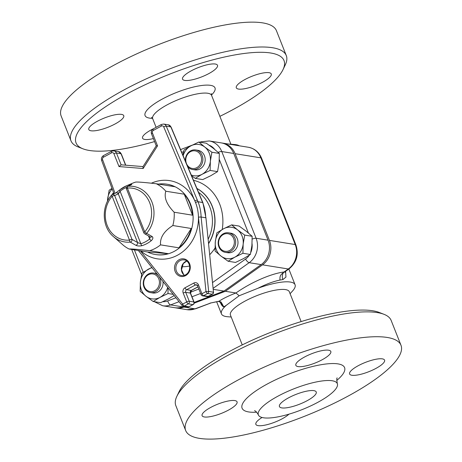 <?xml version="1.0" encoding="UTF-8"?>
<svg xmlns="http://www.w3.org/2000/svg" width="462" height="462" viewBox="0 0 462 462"><rect width="100%" height="100%" fill="white"/><g stroke="black" fill="none" stroke-linecap="round" stroke-linejoin="round"><path stroke-width="0.69" d="M198.544 192.331A35.626 31.428 99.2 0 1 209.8 207.034A35.626 31.428 99.2 0 1 208.114 239.276M194.08 302.096A1.981 0.52 158.4 0 0 193.844 301.957A1.981 1.744 99.2 0 1 192.943 304.597A1.981 0.774 61.7 0 0 193.174 304.568A1.981 1.981 0 0 0 194.08 302.096L190.563 293.22A1.981 0.52 158.4 0 0 190.327 293.081L193.844 301.957L189.241 301.218L185.724 292.342A1.981 1.744 99.2 0 1 186.631 289.703L195.455 284.962A1.981 1.744 99.2 0 1 196.471 284.783L197.528 285.741L201.045 294.617A1.981 1.981 0 0 0 202.57 295.842A1.981 1.744 -80.8 0 0 203.586 295.663A1.981 0.774 -118.3 0 1 201.963 293.74A1.981 0.52 158.4 0 0 201.045 294.617M208.426 296.373A1.981 0.774 -118.3 0 1 208.189 296.402A1.981 1.744 99.2 0 1 207.172 296.581L207.172 296.581A1.981 1.981 0 0 0 208.426 296.373L212.456 294.207A1.981 0.774 -118.3 0 1 212.22 294.236A1.981 1.744 -80.8 0 0 213.259 292.163L208.657 291.418A1.981 1.744 99.2 0 1 207.617 293.497A1.981 0.774 -118.3 0 1 205.994 291.574L201.963 293.74L198.446 284.863A1.981 0.52 158.4 0 0 197.528 285.741M198.446 284.863A3.956 3.494 -80.8 0 0 193.832 283.039L185.008 287.78A3.956 3.494 -80.8 0 0 183.2 293.058L186.717 301.934L182.681 304.1A1.981 0.774 61.7 0 0 184.303 306.023A1.981 1.744 99.2 0 1 183.287 306.202L187.89 306.941A1.981 1.744 -80.8 0 0 188.906 306.762A1.981 0.774 61.7 0 0 189.143 306.733L193.174 304.568M188.34 303.857A1.981 1.744 -80.8 0 0 189.241 301.218A1.981 0.52 -21.6 0 0 186.717 301.934A1.981 0.774 61.7 0 0 188.34 303.857L192.943 304.597L188.906 306.762L184.303 306.023L188.34 303.857M140.367 250.837L182.681 304.1A1.981 0.728 141.5 0 0 182.051 305.48A1.981 1.981 0 0 0 183.287 306.202M212.456 294.207A1.981 1.981 0 0 0 213.49 292.261L205.942 217.856L202.887 202.656A1.981 1.981 0 0 0 202.87 202.616A1.981 0.537 157.2 0 1 202.876 202.639A1.981 0.52 158.4 0 0 202.651 202.523A1.981 1.744 -80.8 0 0 202.633 202.483L198.031 201.738A1.981 1.744 99.2 0 1 198.048 201.778L202.651 202.523A41.563 36.665 99.2 0 1 205.717 217.764L201.114 217.019L208.657 291.418L205.994 291.574L198.446 217.088L201.114 217.019A41.563 36.665 -80.8 0 0 198.048 201.778A1.981 0.52 158.4 0 0 195.524 202.495L194.849 200.895A39.588 34.921 -80.8 0 0 151.386 183.212M140.858 250.912A39.588 34.921 -80.8 0 0 178.638 254.574A39.588 34.921 -80.8 0 0 198.446 217.088A39.588 34.921 -80.8 0 0 195.524 202.495A1.981 0.537 157.2 0 1 198.031 201.738L166.251 126.166A3.956 3.494 -80.8 0 0 163.698 124.064L161.429 124.451L153.332 128.8C151.478 130.041 150.872 131.745 151.53 133.911L156.237 145.801L142.925 166.747L143.139 168.514L119.005 166.563L121.125 164.824L116.453 153.02L121.056 153.759L125.577 165.182M156.237 145.801L157.53 145.865L143.139 168.514M158.449 184.095A35.626 31.428 99.2 0 1 166.776 184.176A35.626 31.428 99.2 0 1 174.711 186.717L156.3 183.749A35.626 31.428 99.2 0 1 165.829 191.222L184.24 194.19A35.626 31.428 99.2 0 1 192.556 215.194L174.151 212.225A35.626 31.428 99.2 0 1 172.84 225.52L191.245 228.488A35.626 31.428 99.2 0 1 178.956 247.828L160.551 244.86A35.626 31.428 99.2 0 1 160.43 244.964A35.626 31.428 99.2 0 1 149.711 250.687L168.122 253.65A35.626 31.428 99.2 0 1 155.446 254.527A35.626 31.428 99.2 0 1 147.511 251.986L129.106 249.024A35.626 31.428 99.2 0 1 122.748 244.762L113.392 236.573A28.095 24.781 -80.8 0 0 130.255 242.111A1.981 1.542 -60.2 0 0 132.017 239.385A1.981 0.52 158.4 0 0 129.487 240.096A1.981 0.907 84.5 0 0 130.255 242.111L135.88 245.287C137.474 246.079 139.489 246.217 141.926 245.686A31.67 27.934 -80.8 0 0 151.328 240.638A1.981 0.664 -129 0 1 149.682 238.987A29.753 26.247 99.2 0 1 140.852 243.734A1.981 0.855 73 0 0 141.926 245.686M128.823 185.799A1.981 0.855 -107 0 1 129.21 184.788A31.67 27.934 -80.8 0 0 126.652 185.718L132.669 183.177A35.626 31.428 99.2 0 1 135.695 182.086C137.792 181.872 144.658 182.426 156.3 183.749M144.675 233.766A1.981 1.542 -60.2 0 0 146.621 233.322A1.981 0.531 -139.2 0 1 144.739 231.901A1.981 0.52 158.4 0 0 143.815 232.779A1.981 1.981 0 0 0 144.675 233.766L150.242 236.948A1.981 1.548 -60.4 0 0 152.148 236.544L146.621 233.322A28.095 24.781 -80.8 0 0 151.911 201.958A28.095 24.781 -80.8 0 0 127.997 186.284A1.981 1.819 -115.3 0 0 127.466 186.434A1.981 1.819 -115.3 0 0 127.46 186.434A1.981 1.981 0 0 0 126.467 188.958A1.981 0.52 -21.6 0 1 127.385 188.08A1.981 0.907 -95.5 0 1 127.997 186.284L131.578 184.598C132.207 184.159 131.416 184.222 129.21 184.788M150.104 236.867L149.682 238.987L148.475 235.943M151.328 240.638C153.072 238.918 153.344 237.555 152.148 236.544M131.578 184.598A1.981 1.819 -114.8 0 0 131.035 184.771M135.88 245.287A1.981 1.548 -60.4 0 0 137.584 242.562L132.017 239.385L114.663 195.559A1.981 1.819 -115.3 0 0 111.637 195.08A1.981 0.531 40.8 0 0 111.561 195.126A1.981 0.531 40.8 0 0 112.139 196.275A1.981 0.52 -21.6 0 1 114.663 195.559L118.301 193.861L120.08 191.262A29.753 26.247 99.2 0 1 126.513 187.387M112.214 194.635L115.864 192.931L119.756 189.87L126.652 185.718A31.67 27.934 -80.8 0 0 119.814 189.836A1.981 0.664 51 0 0 119.756 189.87A1.981 0.664 51 0 0 120.08 191.262L140.852 243.734L137.584 242.562L118.301 193.861A1.981 1.819 -114.8 0 0 115.777 192.972M149.711 250.687C138.069 249.365 131.196 248.804 129.106 249.024M172.84 225.52C163.97 231.202 159.869 237.647 160.551 244.86M165.829 191.222C163.831 197.453 166.603 204.458 174.151 212.225M117.995 193.428L120.137 191.412M147.511 251.986L168.122 253.65M192.556 215.194L184.24 194.19M178.956 247.828L191.245 228.488M112.214 188.964A15.835 13.97 -80.8 0 0 107.588 199.226A15.835 13.97 -80.8 0 0 107.507 201.23M107.415 201.409L109.142 190.234L112 188.392M191.251 174.988A15.835 13.97 -80.8 0 0 202.056 174.301A15.835 13.97 -80.8 0 0 210.36 161.226A15.835 13.97 -80.8 0 0 204.741 147.026A15.835 13.97 -80.8 0 0 190.806 145.9A15.835 13.97 -80.8 0 0 183.137 155.694M187.838 166.869A9.898 8.732 -80.8 0 0 192.556 169.502L194.854 169.872A9.898 8.732 -80.8 0 0 199.942 168.977A9.898 8.732 -80.8 0 0 205.134 158.57A9.898 8.732 -80.8 0 0 198.002 150.329L195.703 149.959A9.898 8.732 -80.8 0 0 185.412 161.105M182.975 155.313L184.049 149.988L190.806 145.9L198.879 142.019L204.741 147.026L211.914 152.241L210.36 161.226L210.123 170.426L202.056 174.301L195.299 178.39L191.58 175.779M195.299 178.39L202.726 179.591L210.799 175.71L217.55 171.621L219.103 162.636L219.34 153.436L213.484 148.435L206.306 143.214L198.879 142.019M210.123 170.426L217.55 171.621M211.914 152.241L219.34 153.436M215.304 241.828A15.835 13.97 -80.8 0 0 220.923 256.029A15.835 13.97 -80.8 0 0 234.858 257.155A15.835 13.97 -80.8 0 0 243.162 244.075A15.835 13.97 -80.8 0 0 237.543 229.874A15.835 13.97 -80.8 0 0 223.608 228.748A15.835 13.97 -80.8 0 0 215.304 241.828L216.851 232.836L223.608 228.748L231.681 224.873L237.543 229.874L244.716 235.089L243.162 244.075L242.925 253.274L234.858 257.155L228.101 261.244L220.923 256.029L215.061 251.022L215.304 241.828M225.358 252.35L227.656 252.72A9.898 8.732 -80.8 0 0 232.75 251.83A9.898 8.732 -80.8 0 0 237.936 241.424A9.898 8.732 -80.8 0 0 230.809 233.183L228.505 232.808A9.898 8.732 -80.8 0 0 218.312 241.193A9.898 8.732 -80.8 0 0 225.358 252.35A9.898 8.732 -80.8 0 0 230.446 251.455A9.898 8.732 -80.8 0 0 235.632 241.054A9.898 8.732 -80.8 0 0 228.505 232.808M228.101 261.244L235.528 262.439L243.601 258.564L250.358 254.475L251.911 245.484L252.148 236.29L246.286 231.283L239.108 226.068L231.681 224.873M242.925 253.274L250.358 254.475M244.716 235.089L252.148 236.29M152.062 267.729A15.835 13.97 -80.8 0 0 148.7 269A15.835 13.97 -80.8 0 0 140.39 282.074A15.835 13.97 -80.8 0 0 146.015 296.281A15.835 13.97 -80.8 0 0 159.95 297.401A15.835 13.97 -80.8 0 0 167.683 287.393M150.45 292.602A9.898 8.732 -80.8 0 0 155.538 291.707A9.898 8.732 -80.8 0 0 160.724 281.3A9.898 8.732 -80.8 0 0 153.598 273.059A9.898 8.732 -80.8 0 0 143.405 281.445A9.898 8.732 -80.8 0 0 150.45 292.602L152.749 292.972A9.898 8.732 -80.8 0 0 157.837 292.076A9.898 8.732 -80.8 0 0 163.011 281.508M156.739 273.614A9.898 8.732 -80.8 0 0 155.896 273.429L153.598 273.059M168.018 287.814L168.018 293.526L159.95 297.401L153.193 301.495L146.015 296.281L140.153 291.274L140.39 282.074L141.944 273.088L151.807 267.411M153.193 301.495L160.62 302.691L168.694 298.81L174.18 295.565M168.018 293.526L173.221 294.363M194.173 302.414L223.972 291.06L261.151 264.611A19.196 16.938 -80.8 0 0 268.058 240.171L233.732 153.471A19.196 16.938 -80.8 0 0 221.217 142.885L209.251 140.956A19.196 16.938 -80.8 0 1 221.766 151.548A3.956 1.045 158.4 0 0 218.122 152.321M154.308 301.674L162.67 305.757L174.636 307.68A19.196 16.938 -80.8 0 0 182.559 306.837L183.957 306.312M196.945 188.525A37.855 33.397 99.2 0 1 208.541 243.474M223.972 291.06L213.19 289.327M154.724 290.748A8.905 7.854 99.2 0 1 143.728 282.12A8.905 7.854 99.2 0 1 156.237 275.398A8.905 7.854 99.2 0 1 154.724 290.748M229.637 250.496A8.905 7.854 99.2 0 1 218.636 241.874A8.905 7.854 99.2 0 1 231.144 235.152A8.905 7.854 99.2 0 1 229.637 250.496M192.556 169.502A9.898 8.732 -80.8 0 0 197.644 168.607A9.898 8.732 -80.8 0 0 202.83 158.2A9.898 8.732 -80.8 0 0 195.703 149.959M196.829 167.642A8.905 7.854 99.2 0 1 185.834 159.02A8.905 7.854 99.2 0 1 198.342 152.298A8.905 7.854 99.2 0 1 196.829 167.642M113.594 192.671A9.898 8.732 -80.8 0 0 111.971 194.768M112.803 194.358A8.905 7.854 99.2 0 1 113.796 193.226M154.562 141.574A111.827 29.453 -21.6 0 1 82.964 148.816A111.827 29.453 -21.6 0 1 169.19 74.347A111.827 29.453 -21.6 0 1 283.015 69.612A111.827 29.453 -21.6 0 1 232.034 110.112A111.827 29.453 -21.6 0 1 219.872 116.343M283.015 69.612L285.256 64.923A115.789 30.498 158.4 0 0 286.284 55.561A115.789 30.498 158.4 0 0 167.4 69.831A115.789 30.498 158.4 0 0 70.969 140.812A115.789 30.498 158.4 0 0 78.124 146.933L82.964 148.816M238.536 89.074A18.803 4.955 -21.6 0 1 236.301 87.803A18.803 4.955 -21.6 0 1 251.963 76.276A18.803 4.955 -21.6 0 1 271.269 73.955A18.803 4.955 -21.6 0 1 259.182 83.951A18.803 4.955 -21.6 0 1 238.536 89.074M153.378 138.583A18.803 4.955 -21.6 0 1 142.55 138.173A18.803 4.955 -21.6 0 1 151.293 129.845A18.803 4.955 -21.6 0 1 153.436 128.748M121.529 114.397A18.803 4.955 -21.6 0 1 123.758 115.667A18.803 4.955 -21.6 0 1 108.102 127.194A18.803 4.955 -21.6 0 1 88.796 129.516A18.803 4.955 -21.6 0 1 100.878 119.519A18.803 4.955 -21.6 0 1 121.529 114.397M208.772 73.625A18.803 4.955 -21.6 0 1 182.542 79.141A18.803 4.955 -21.6 0 1 198.204 67.614A18.803 4.955 -21.6 0 1 217.51 65.298A18.803 4.955 -21.6 0 1 208.772 73.625M286.284 55.561L276.443 30.706A115.789 30.498 158.4 0 0 157.559 44.976A115.789 30.498 158.4 0 0 61.128 115.956L70.969 140.812M317.579 402.454A42.458 11.18 158.4 0 0 337.312 383.645A42.458 11.18 158.4 0 0 293.716 388.877A42.458 11.18 158.4 0 0 258.362 414.905A42.458 11.18 158.4 0 0 317.579 402.454M307.039 400.756A19.791 5.215 -21.6 0 1 279.435 406.56A19.791 5.215 -21.6 0 1 295.917 394.427A19.791 5.215 -21.6 0 1 316.239 391.99A19.791 5.215 -21.6 0 1 307.039 400.756M231.208 317.019L227.639 316.736A39.588 10.424 -21.6 0 1 221.448 313.883A39.588 10.424 -21.6 0 1 226.478 305.174L239.183 295.755L257.94 288.271A39.588 10.424 -21.6 0 1 295.062 284.736A39.588 10.424 -21.6 0 1 292.504 291.054L290.096 293.699M242.25 344.9L230.434 315.067A31.67 8.339 -21.6 0 1 256.808 295.657A31.67 8.339 -21.6 0 1 289.322 291.753L301.137 321.587M257.94 288.271C266.054 284.176 273.412 281.439 280.018 280.059L282.917 279.574L285.955 277.084L285.58 271.333M282.917 279.574A5.937 4.418 82.9 0 1 284.072 271.997C281.699 274.139 279.475 274.826 280.018 280.059M239.183 295.755L235.938 292.989C228.73 295.784 223.088 298.527 219.011 301.224A3.956 2.235 83.5 0 1 218.457 301.426A3.956 2.235 83.5 0 1 218.451 301.426A3.956 2.235 83.5 0 1 218.37 301.432M239.287 145.796A39.588 10.424 158.4 0 0 234.482 144.508A39.588 10.424 158.4 0 0 231 144.462M220.235 302.165C221.298 304.937 222.499 306.514 223.827 306.895L226.478 305.174M185.337 306.531L183.94 307.063A19.196 16.938 99.2 0 1 176.016 307.906A19.196 16.938 99.2 0 1 175.329 307.779M221.904 143.012A19.196 16.938 99.2 0 1 222.597 143.105A19.196 16.938 99.2 0 1 235.112 153.696L269.438 240.396A19.196 16.938 99.2 0 1 262.531 264.836L225.352 291.285L194.19 303.159M225.352 291.285L235.938 292.989C250.889 282.392 271.333 273.475 284.072 271.997L285.637 271.286L284.852 272.389L284.846 271.725M221.119 302.067L219.011 301.224L209.95 303.141L218.451 301.42L219.456 301.669A3.956 2.651 129.3 0 1 219.444 301.663A3.956 2.651 129.3 0 0 221.119 302.067L223.827 306.895L221.483 303.834M221.5 303.863L219.444 301.663A3.956 2.651 129.3 0 1 219.421 301.646M183.94 307.063L194.987 308.841L210.66 303.032M322.078 359.806A18.803 4.955 -21.6 0 1 295.847 365.321A18.803 4.955 -21.6 0 1 311.509 353.794A18.803 4.955 -21.6 0 1 330.815 351.472A18.803 4.955 -21.6 0 1 322.078 359.806M234.835 400.577A18.803 4.955 -21.6 0 1 237.064 401.848A18.803 4.955 -21.6 0 1 221.408 413.374A18.803 4.955 -21.6 0 1 202.102 415.69A18.803 4.955 -21.6 0 1 214.183 405.694A18.803 4.955 -21.6 0 1 234.835 400.577M288.958 414.171A18.803 4.955 -21.6 0 1 270.085 423.827A18.803 4.955 -21.6 0 1 255.856 424.353A18.803 4.955 -21.6 0 1 262.046 417.492M351.842 375.254A18.803 4.955 -21.6 0 1 349.607 373.977A18.803 4.955 -21.6 0 1 365.269 362.451A18.803 4.955 -21.6 0 1 384.575 360.135A18.803 4.955 -21.6 0 1 372.488 370.131A18.803 4.955 -21.6 0 1 351.842 375.254M347.181 396.587A115.789 30.498 -21.6 0 1 185.678 430.538A115.789 30.498 -21.6 0 1 282.109 359.557A115.789 30.498 -21.6 0 1 400.993 345.287A115.789 30.498 -21.6 0 1 347.181 396.587M185.678 430.538L175.843 405.682A115.789 30.498 -21.6 0 1 176.865 396.321A115.789 30.498 -21.6 0 1 272.268 334.702A115.789 30.498 -21.6 0 1 383.997 314.316A115.789 30.498 -21.6 0 1 391.152 320.437L400.993 345.287M383.997 314.316L379.158 312.428A111.827 29.453 158.4 0 0 271.246 332.12A111.827 29.453 158.4 0 0 179.106 391.637L176.865 396.321M197.99 286.908L191.464 290.413A1.981 0.774 -118.3 0 1 191.228 290.448A1.981 1.744 -80.8 0 0 190.327 293.081L185.724 292.342A1.981 0.52 -21.6 0 0 183.2 293.058M197.961 286.827L191.228 290.448L186.631 289.703A1.981 0.774 61.7 0 1 185.008 287.78M193.832 283.039A1.981 0.774 61.7 0 0 195.455 284.962L197.245 285.25M179.227 259.667A8.905 7.854 -80.8 0 0 177.714 275.011A8.905 7.854 -80.8 0 0 190.228 268.289A8.905 7.854 -80.8 0 0 179.227 259.667M203.586 295.663L207.617 293.497L212.22 294.236L208.189 296.402L203.586 295.663M171.084 127.044L168.301 124.804A3.956 3.494 99.2 0 1 170.853 126.911A1.981 0.537 157.2 0 1 171.084 127.044L202.87 202.616A1.981 0.537 157.2 0 0 202.633 202.483L170.853 126.911L166.251 126.166A1.981 0.537 157.2 0 0 163.739 126.923L194.849 200.895A1.981 0.537 157.2 0 1 197.361 200.138M125.762 165.2L121.287 153.898A1.981 0.52 158.4 0 0 121.056 153.759A3.956 3.494 99.2 0 0 118.474 151.576L113.871 150.837L111.602 151.224A1.981 0.774 61.7 0 0 111.619 152.824A1.981 1.744 99.2 0 1 113.929 153.736A1.981 0.52 158.4 0 1 116.453 153.02A3.956 3.494 -80.8 0 0 113.871 150.837M121.09 164.819L143.029 166.591L121.125 164.824M119.005 166.563L113.929 153.736M111.602 151.224L103.505 155.578A1.981 0.774 61.7 0 0 103.523 157.172L111.619 152.824M103.505 155.578C101.675 156.785 101.062 158.466 101.669 160.609A1.981 0.502 -20.4 0 1 102.604 159.771A1.981 1.744 99.2 0 1 103.523 157.172M115.073 193.295L102.604 159.771M166.776 184.176L167.238 184.251A35.626 31.428 99.2 0 1 193.104 217.256A35.626 31.428 99.2 0 1 168.578 253.725A35.626 31.428 99.2 0 1 155.902 254.597L155.446 254.527M151.53 133.911A1.981 0.52 -21.6 0 1 152.448 133.033A1.981 1.744 99.2 0 1 153.349 130.4L161.446 126.045A1.981 1.744 99.2 0 1 163.739 126.923M152.448 133.033L157.53 145.865M161.429 124.451A1.981 0.774 61.7 0 0 161.446 126.045M153.332 128.8A1.981 0.774 61.7 0 0 153.349 130.4M186.74 261.018A7.918 6.982 -80.8 0 0 185.562 261.521A7.918 6.982 -80.8 0 0 181.393 268.208A7.918 6.982 -80.8 0 0 184.436 275.323M180.041 260.632A7.918 6.982 99.2 0 1 184.107 259.915C187.543 259.736 192.469 266.487 187.803 272.961C186.03 275.005 183.963 275.866 181.589 275.548A7.918 6.982 99.2 0 1 175.889 268.953A7.918 6.982 99.2 0 1 180.041 260.632M129.487 240.096A26.178 23.088 99.2 0 1 107.207 225.496A26.178 23.088 99.2 0 1 112.139 196.275L129.487 240.096M144.739 231.901L127.385 188.08A26.178 23.088 99.2 0 1 149.665 202.679A26.178 23.088 99.2 0 1 144.739 231.901M143.243 272.228L134.396 249.873M175.924 297.765L167.752 300.883A15.24 13.444 99.2 0 1 162.855 301.692M198.833 289.039L190.413 292.25M249.347 255.145A15.24 13.444 99.2 0 1 245.559 259.072L212.508 282.588M252.056 243.711A15.24 13.444 99.2 0 1 250.826 252.402M219.329 159.569L248.394 232.987M209.165 145.212A15.24 13.444 99.2 0 1 214.697 149.399M181.739 152.379L183.674 151.646M181.757 266.73A43.803 38.641 -80.8 0 0 189.639 266.014M209.684 254.741A43.803 38.641 -80.8 0 0 215.009 248.077M222.216 229.516A43.803 38.641 -80.8 0 0 193.48 180.29M196.904 188.432A37.872 33.408 99.2 0 1 208.564 243.717M199.971 142.198L200.924 141.834A3.956 1.663 69.1 0 0 200.468 142.279M213.092 288.363L249.191 262.682A19.196 16.938 -80.8 0 0 256.092 238.242A3.956 1.045 158.4 0 0 252.2 239.12M268.058 240.171L256.092 238.242L221.766 151.548L233.732 153.471M261.151 264.611L249.191 262.682A3.956 1.409 -125.4 0 1 245.559 259.072M162.67 305.757A19.196 16.938 -80.8 0 0 170.593 304.914A3.956 1.663 -110.9 0 1 167.752 300.883M182.559 306.837L170.593 304.914L179.048 301.692M191.967 296.766L200.595 293.48M211.463 95.028A37.607 9.904 158.4 0 0 200.144 85.713A37.607 9.904 158.4 0 0 154.4 103.829A37.607 9.904 158.4 0 0 152.529 118.359M156.098 127.316L152.697 118.717A31.67 8.339 -21.6 0 1 179.071 99.307A31.67 8.339 -21.6 0 1 211.584 95.403L211.44 93.647M262.531 264.836L288.305 268.988L284.072 271.997M222.597 143.105L248.365 147.257C254.608 148.498 259.02 152.165 261.59 158.247L295.917 244.947A5.937 1.565 158.4 0 0 295.212 244.548A19.196 16.938 99.2 0 1 288.305 268.988A5.937 2.108 -125.4 0 0 289.068 268.855L285.637 271.292M261.59 158.247A5.937 1.565 158.4 0 0 260.886 157.848L295.212 244.548L269.438 240.396M210.903 302.974L195.593 308.789A5.937 2.495 69.1 0 1 194.987 308.841A19.196 16.938 99.2 0 1 187.064 309.684L176.016 307.906M248.365 147.257A19.196 16.938 99.2 0 1 260.886 157.848L235.112 153.696M336.7 380.497A55.122 14.518 158.4 0 0 324.301 364.212A55.122 14.518 158.4 0 0 254.545 391.834A55.122 14.518 158.4 0 0 256.653 412.191M191.464 290.413L190.563 293.22M187.89 306.941A1.981 1.981 0 0 0 189.143 306.733M138.386 250.514L182.051 305.48M202.57 295.842L207.172 296.581M205.942 217.839L213.49 292.261M121.287 153.898L118.474 151.576M168.301 124.804L163.698 124.064M101.669 160.609L114.01 193.792M184.459 275.312L183.68 274.636L181.52 269.848L183.27 263.583L186.763 261.036M131.121 184.731L127.472 186.434M112.214 194.629A1.981 1.981 0 0 0 111.561 195.126C101.143 206.543 102.004 227.189 113.392 236.573M126.467 188.958L143.815 232.779M192.256 145.137L180.567 149.59M200.924 141.834L209.251 140.956M131.687 249.44L141.615 274.52M152.697 118.717L151.6 117.336M230.913 144.225L211.584 95.403M228.228 144.011L234.482 144.508M216.62 301.686L221.448 313.883M288.837 269.017L295.062 284.736M295.917 244.947C298.972 254.545 296.691 262.514 289.068 268.855M195.593 308.789L187.064 309.684M337.185 377.945L337.191 377.933C336.642 377.731 336.683 379.637 337.312 383.645M258.362 414.905C257.022 412.433 255.746 411.018 254.533 410.66L254.539 410.66"/></g></svg>
